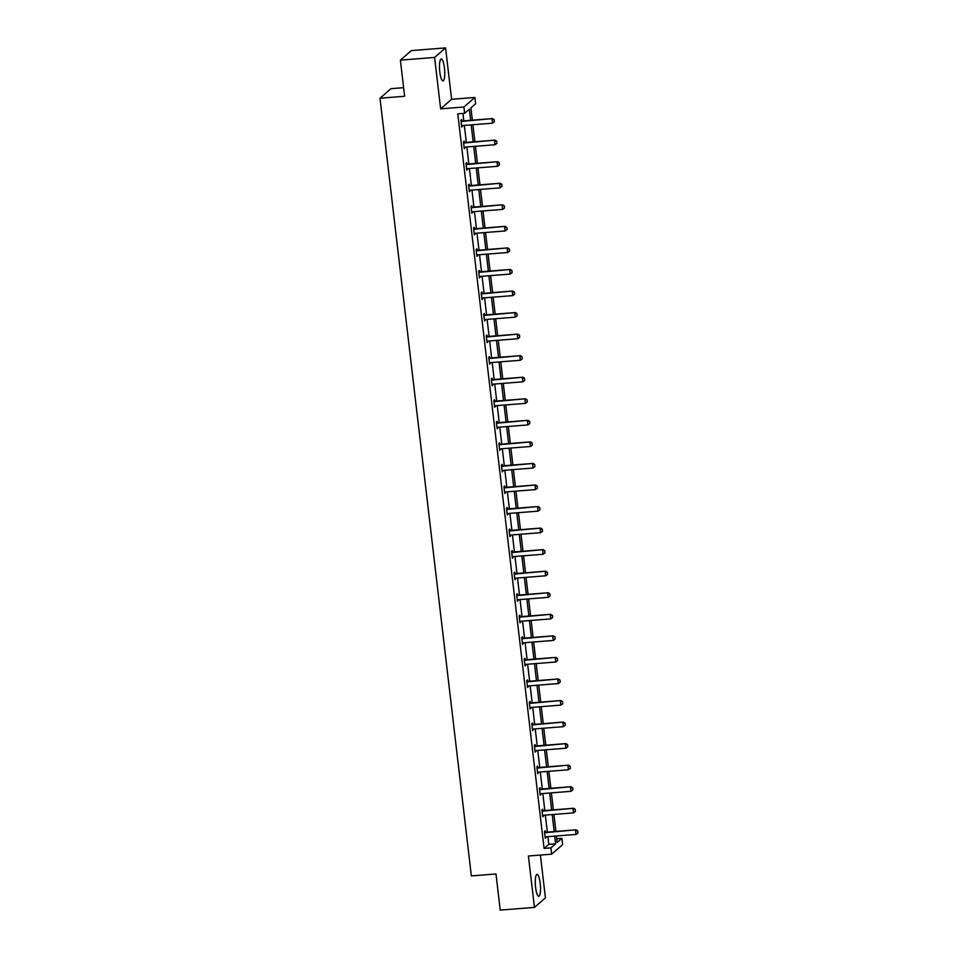 <?xml version="1.0" encoding="UTF-8"?>
<svg xmlns="http://www.w3.org/2000/svg" width="958" height="958" viewBox="0 0 958 958"><rect width="100%" height="100%" fill="white"/><g stroke="black" fill="none" stroke-linecap="round" stroke-linejoin="round"><path stroke-width="1.44" d="M535.594 887.371A10.993 2.503 -94.5 0 1 537.043 874.403A10.993 2.503 -94.5 0 1 540.216 883.348A10.993 2.503 -94.5 0 1 538.767 896.317A10.993 2.503 -94.5 0 1 535.594 887.371M439.806 71.958A10.993 2.503 -94.5 0 1 441.255 58.989A10.993 2.503 -94.5 0 1 444.428 67.934A10.993 2.503 -94.5 0 1 442.979 80.903A10.993 2.503 -94.5 0 1 439.806 71.958M556.778 838.741L561.915 838.334L562.645 844.621L551.664 854.177L528.409 856.009L534.444 907.406L500.232 910.1L495.993 873.971L471.36 875.911L380.003 98.219L404.635 96.279L400.384 60.15L411.365 50.594L445.578 47.9L434.597 57.444L440.632 108.841L463.9 107.009L474.881 97.465L475.611 103.751L470.917 107.835L472.366 120.169M400.384 60.15L434.597 57.444M534.444 907.406L545.425 897.85L540.396 855.063M440.632 108.841L451.613 99.297L445.578 47.9M451.613 99.297L474.881 97.465M403.617 87.669L390.984 88.663L380.003 98.219M542.827 810.564L542.671 809.235L541.929 809.869L542.743 816.779L543.378 815.258M537.761 767.466L537.606 766.125L536.863 766.771L537.678 773.681L538.312 772.148A1.413 1.353 -131 0 0 537.929 772.244L537.534 772.411M532.708 724.356L532.54 723.015L531.798 723.661L532.612 730.571L533.259 729.05A1.413 1.353 -131 0 0 532.864 729.146L532.468 729.301M527.642 681.246L527.487 679.917L526.744 680.563L527.547 687.461L528.193 685.94A1.413 1.353 -131 0 0 527.798 686.036L527.403 686.203M522.577 638.148L522.421 636.807L521.679 637.453L522.493 644.363L523.128 642.83A1.413 1.353 -131 0 0 522.733 642.926L522.338 643.093M517.512 595.038L517.356 593.697L516.613 594.343L517.428 601.253L518.062 599.732M512.446 551.94L512.291 550.599L511.548 551.245L512.362 558.143L512.997 556.622A1.413 1.353 -131 0 0 512.602 556.718L512.207 556.885M507.381 508.83L507.225 507.489L506.483 508.135L507.297 515.045L507.932 513.512A1.413 1.353 -131 0 0 507.548 513.608L507.153 513.775M502.315 465.72L502.16 464.379L501.417 465.025L502.231 471.935L502.866 470.414A1.413 1.353 -131 0 0 502.483 470.51L502.088 470.665M497.262 422.622L497.094 421.281L496.352 421.927L497.166 428.837L497.813 427.304A1.413 1.353 -131 0 0 497.418 427.4L497.022 427.567M492.196 379.512L492.041 378.171L491.298 378.817L492.101 385.727L492.747 384.194A1.413 1.353 -131 0 0 492.352 384.302L491.957 384.457M487.131 336.402L486.975 335.072L486.233 335.707L487.047 342.617L487.682 341.096A1.413 1.353 -131 0 0 487.287 341.192L486.892 341.359M482.066 293.304L481.91 291.962L481.167 292.609L481.982 299.519L482.616 297.986M477 250.194L476.844 248.852L476.102 249.499L476.916 256.409L477.551 254.888A1.413 1.353 -131 0 0 477.156 254.984L476.761 255.139M471.935 207.096L471.779 205.754L471.037 206.401L471.851 213.299L472.486 211.778A1.413 1.353 -131 0 0 472.09 211.874L471.707 212.041M466.869 163.986L466.714 162.644L465.971 163.291L466.786 170.201L467.42 168.668A1.413 1.353 -131 0 0 467.037 168.764L466.642 168.931M461.816 120.876L461.648 119.534L460.906 120.181L461.72 127.091L462.367 125.57A1.413 1.353 -131 0 0 461.972 125.666L461.576 125.821M470.641 120.313L469.336 109.2L464.642 113.295L457.792 113.834L544.084 848.429L548.79 844.333L547.892 836.657M547.353 832.095L545.353 815.102M544.827 810.54L542.827 793.547M542.288 788.985L540.288 771.992M539.761 767.43L537.761 750.437M537.222 745.875L535.235 728.894M534.696 724.32L532.696 707.339M532.157 702.777L530.169 685.784M529.63 681.222L527.63 664.229M527.104 659.667L525.104 642.674M524.565 638.112L522.565 621.119M522.038 616.557L520.038 599.576M519.499 595.014L517.512 578.021M516.973 573.459L514.973 556.466M514.434 551.904L512.446 534.911M511.907 530.349L509.907 513.356M509.381 508.794L507.381 491.813M506.842 487.239L504.842 470.258M504.315 465.696L502.315 448.703M501.776 444.141L499.789 427.148M499.25 422.586L497.25 405.593M496.711 401.031L494.723 384.038M494.184 379.476L492.184 362.495M491.658 357.933L489.658 340.94M489.119 336.378L487.119 319.385M486.592 314.823L484.592 297.83M484.053 293.268L482.066 276.275M481.527 271.713L479.527 254.732M478.988 250.158L477 233.177M476.461 228.615L474.461 211.622M473.935 207.06L471.935 190.067M471.396 185.505L469.396 168.512M468.869 163.95L466.869 146.957M466.33 142.395L464.343 125.414M463.804 120.852L462.93 113.427M464.343 142.431L464.187 141.089L463.444 141.736L464.259 148.646L464.893 147.113M469.408 185.541L469.252 184.199L468.51 184.846L469.324 191.756L469.959 190.223A1.413 1.353 -131 0 0 469.564 190.319L469.169 190.486M474.473 228.639L474.318 227.309L473.575 227.944L474.378 234.854L475.024 233.333A1.413 1.353 -131 0 0 474.629 233.429L474.234 233.584M479.539 271.749L479.371 270.407L478.629 271.054L479.443 277.964L480.09 276.431A1.413 1.353 -131 0 0 479.695 276.527L479.299 276.694M484.592 314.859L484.437 313.517L483.694 314.164L484.509 321.074L485.143 319.541A1.413 1.353 -131 0 0 484.76 319.637L484.365 319.804M489.658 357.957L489.502 356.615L488.76 357.262L489.574 364.172L490.209 362.651A1.413 1.353 -131 0 0 489.813 362.747L489.43 362.902M494.723 401.067L494.567 399.726L493.825 400.372L494.639 407.282L495.274 405.749A1.413 1.353 -131 0 0 494.879 405.845L494.484 406.012M499.789 444.165L499.633 442.836L498.89 443.482L499.705 450.38L500.339 448.859M504.854 487.275L504.698 485.934L503.956 486.58L504.77 493.49L505.405 491.969M509.919 530.385L509.764 529.044L509.021 529.69L509.824 536.6L510.47 535.067A1.413 1.353 -131 0 0 510.075 535.163L509.68 535.33M514.985 573.483L514.817 572.154L514.075 572.788L514.889 579.698L515.536 578.177A1.413 1.353 -131 0 0 515.141 578.273L514.745 578.44M520.038 616.593L519.883 615.252L519.14 615.898L519.954 622.808L520.589 621.275A1.413 1.353 -131 0 0 520.206 621.371L519.811 621.538M525.104 659.703L524.948 658.362L524.206 659.008L525.02 665.918L525.655 664.385M530.169 702.801L530.014 701.46L529.271 702.106L530.085 709.016L530.72 707.495A1.413 1.353 -131 0 0 530.325 707.591L529.93 707.746M535.235 745.911L535.079 744.57L534.336 745.216L535.151 752.126L535.785 750.593M540.3 789.021L540.144 787.68L539.402 788.326L540.216 795.224L540.851 793.703A1.413 1.353 -131 0 0 540.456 793.799L540.061 793.966M545.365 832.119L545.21 830.778L544.467 831.424L545.27 838.334L545.916 836.813A1.413 1.353 -131 0 0 545.521 836.909L545.126 837.064M464.642 113.295L463.9 107.009M551.664 854.177L550.934 847.89L555.64 843.794L554.73 836.118M544.084 848.429L550.934 847.89M554.191 831.544L552.203 814.563M551.664 810.001L549.664 793.008M549.138 788.446L547.138 771.453M546.599 766.891L544.599 749.898M544.072 745.336L542.072 728.343M541.533 723.781L539.546 706.8M539.007 702.238L537.007 685.245M536.468 680.683L534.48 663.69M533.941 659.128L531.941 642.135M531.415 637.573L529.415 620.58M528.876 616.018L526.876 599.037M526.349 594.463L524.349 577.482M523.81 572.92L521.823 555.927M521.284 551.365L519.284 534.372M518.745 529.81L516.757 512.817M516.218 508.255L514.218 491.262M513.692 486.7L511.692 469.719M511.153 465.157L509.153 448.164M508.626 443.602L506.626 426.609M506.087 422.047L504.1 405.054M503.561 400.492L501.561 383.499M501.022 378.937L499.034 361.956M498.495 357.394L496.495 340.401M495.969 335.839L493.969 318.846M493.43 314.284L491.43 297.291M490.903 292.729L488.903 275.736M488.364 271.174L486.377 254.181M485.838 249.619L483.838 232.638M483.299 228.076L481.311 211.083M480.772 206.521L478.772 189.528M478.234 184.966L476.246 167.973M475.707 163.411L473.707 146.418M473.18 141.856L471.18 124.875M556.454 835.975L557.209 842.429L561.915 838.334M472.893 124.732L474.893 141.724M475.431 146.287L477.419 163.279M477.958 167.842L479.958 184.834M480.497 189.397L482.485 206.377M483.024 210.952L485.023 227.932M485.562 232.495L487.55 249.487M488.089 254.05L490.089 271.042M490.616 275.605L492.616 292.597M493.154 297.16L495.154 314.152M495.681 318.715L497.681 335.695M498.22 340.258L500.208 357.25M500.747 361.813L502.746 378.805M503.285 383.368L505.273 400.36M505.812 404.923L507.812 421.915M508.339 426.478L510.339 443.458M510.877 448.033L512.877 465.013M513.404 469.576L515.404 486.568M515.943 491.131L517.931 508.123M518.47 512.686L520.469 529.678M521.008 534.241L522.996 551.233M523.535 555.796L525.535 572.776M526.062 577.339L528.062 594.331M528.6 598.894L530.6 615.886M531.127 620.449L533.127 637.441M533.666 642.004L535.654 658.996M536.193 663.559L538.192 680.539M538.731 685.114L540.719 702.094M541.258 706.657L543.258 723.649M543.785 728.212L545.785 745.204M546.323 749.767L548.323 766.759M548.85 771.322L550.85 788.314M551.389 792.877L553.377 809.857M553.916 814.42L555.915 831.412M548.79 844.333L555.64 843.794M461.66 126.516L462.463 126.444M464.187 148.059L465.001 147.999M466.714 169.614L467.528 169.554M469.252 191.169L470.055 191.109M471.779 212.724L472.593 212.664M474.318 234.279L475.12 234.207M476.844 255.834L477.659 255.762M479.383 277.377L480.186 277.317M481.91 298.932L482.724 298.872M484.437 320.487L485.251 320.427M486.975 342.042L487.778 341.97M489.502 363.597L490.316 363.525M492.041 385.14L492.843 385.08M494.567 406.695L495.382 406.635M497.106 428.25L497.909 428.19M499.633 449.805L500.447 449.745M502.16 471.36L502.974 471.288M504.698 492.903L505.501 492.843M507.225 514.458L508.039 514.398M509.764 536.013L510.566 535.953M512.291 557.568L513.105 557.508M514.829 579.123L515.632 579.051M517.356 600.678L518.17 600.606M519.883 622.221L520.697 622.161M522.421 643.776L523.224 643.716M524.948 665.331L525.762 665.271M527.487 686.886L528.289 686.826M530.014 708.441L530.828 708.369M532.552 729.984L533.355 729.924M535.079 751.539L535.893 751.479M537.606 773.094L538.42 773.034M540.144 794.649L540.947 794.589M542.671 816.204L543.485 816.132M545.21 837.759L546.012 837.687M494.364 121.822L494.208 119.666L494.364 121.822L492.484 123.187L462.379 125.57M461.038 121.283L461.469 121.391A1.413 1.353 -131 0 0 461.888 121.415L492.532 118.576L494.208 119.666M460.966 120.684L461.995 120.924A1.413 1.353 -131 0 0 462.427 120.959L492.532 118.576M492.484 123.187L491.993 119.043L494.112 119.75M496.891 143.377L496.735 141.221L496.891 143.377L495.011 144.742L464.905 147.113A1.413 1.353 -131 0 0 464.498 147.221L464.103 147.376M463.576 142.838L463.995 142.946A1.413 1.353 -131 0 0 464.426 142.97L495.058 140.131L496.735 141.221M463.504 142.239L464.534 142.479A1.413 1.353 -131 0 0 464.953 142.502L495.058 140.131M495.011 144.742L494.532 140.598L496.651 141.305M499.429 164.932L499.274 162.776L499.429 164.932L497.549 166.297L467.444 168.668M466.103 164.393L466.534 164.489A1.413 1.353 -131 0 0 466.953 164.525L497.597 161.686L499.274 162.776M466.031 163.782L467.061 164.034A1.413 1.353 -131 0 0 467.492 164.058L497.597 161.686M497.549 166.297L497.058 162.153L499.178 162.86M501.956 186.475L501.8 184.331L501.956 186.475L500.076 187.852L469.971 190.223M468.642 185.948L469.061 186.044A1.413 1.353 -131 0 0 469.48 186.08L500.124 183.241L501.8 184.331M468.57 185.337L469.6 185.577A1.413 1.353 -131 0 0 470.019 185.613L500.124 183.241M500.076 187.852L499.585 183.708L501.717 184.403M504.483 208.03L504.339 205.886L504.483 208.03L502.615 209.407L472.498 211.778M471.168 207.503L471.599 207.599A1.413 1.353 -131 0 0 472.019 207.635L502.651 204.796L504.339 205.886M471.096 206.892L472.126 207.132A1.413 1.353 -131 0 0 472.545 207.167L502.651 204.796M502.615 209.407L502.124 205.252L504.243 205.958M507.022 229.585L506.866 227.429L507.022 229.585L505.141 230.95L475.036 233.333M473.695 229.058L474.126 229.154A1.413 1.353 -131 0 0 474.545 229.19L505.189 226.351L506.866 227.429M473.623 228.447L474.665 228.687A1.413 1.353 -131 0 0 475.084 228.722L505.189 226.351M505.141 230.95L504.65 226.806L506.782 227.513M509.548 251.14L509.393 248.984L509.548 251.14L507.668 252.505L477.563 254.876M476.234 250.601L476.653 250.709A1.413 1.353 -131 0 0 477.084 250.733L507.716 247.894L509.393 248.984M476.162 250.002L477.192 250.242A1.413 1.353 -131 0 0 477.611 250.278L507.716 247.894M507.668 252.505L507.189 248.362L509.309 249.068M512.087 272.695L511.931 270.539L512.087 272.695L510.207 274.06L480.102 276.431M478.761 272.156L479.192 272.252A1.413 1.353 -131 0 0 479.611 272.288L510.255 269.449L511.931 270.539M478.689 271.557L479.719 271.797A1.413 1.353 -131 0 0 480.15 271.821L510.255 269.449M510.207 274.06L509.716 269.916L511.835 270.623M514.614 294.238L514.458 292.094L514.614 294.238L512.734 295.615L482.628 297.986A1.413 1.353 -131 0 0 482.221 298.082L481.826 298.249M481.299 293.711L481.718 293.807A1.413 1.353 -131 0 0 482.149 293.843L512.781 291.004L514.458 292.094M481.227 293.1L482.257 293.34A1.413 1.353 -131 0 0 482.676 293.376L512.781 291.004M512.734 295.615L512.255 291.471L514.374 292.166M517.152 315.793L516.997 313.649L517.152 315.793L515.272 317.17L485.167 319.541M483.826 315.266L484.257 315.362A1.413 1.353 -131 0 0 484.676 315.398L515.32 312.559L516.997 313.649M483.754 314.655L484.784 314.895A1.413 1.353 -131 0 0 485.215 314.931L515.32 312.559M515.272 317.17L514.781 313.026L516.901 313.721M519.679 337.348L519.523 335.204L519.679 337.348L517.799 338.725L487.694 341.096M486.365 336.821L486.784 336.917A1.413 1.353 -131 0 0 487.203 336.953L517.847 334.114L519.523 335.204M486.293 336.21L487.323 336.45A1.413 1.353 -131 0 0 487.742 336.486L517.847 334.114M517.799 338.725L517.308 334.57L519.44 335.276M522.218 358.903L522.062 356.747L522.218 358.903L520.338 360.268L490.221 362.651M488.891 358.364L489.322 358.472A1.413 1.353 -131 0 0 489.742 358.496L520.374 355.658L522.062 356.747M488.82 357.765L489.849 358.005A1.413 1.353 -131 0 0 490.268 358.041L520.374 355.658M520.338 360.268L519.847 356.125L521.966 356.831M524.745 380.458L524.589 378.302L524.745 380.458L522.864 381.823L492.759 384.194M491.418 379.919L491.849 380.027A1.413 1.353 -131 0 0 492.268 380.051L522.912 377.212L524.589 378.302M491.346 379.32L492.388 379.56A1.413 1.353 -131 0 0 492.807 379.584L522.912 377.212M522.864 381.823L522.373 377.68L524.505 378.386M527.271 402.013L527.116 399.857L527.271 402.013L525.391 403.378L495.286 405.749M493.957 401.474L494.376 401.57A1.413 1.353 -131 0 0 494.807 401.606L525.439 398.767L527.116 399.857M493.885 400.863L494.915 401.115A1.413 1.353 -131 0 0 495.334 401.139L525.439 398.767M525.391 403.378L524.912 399.235L527.032 399.929M529.81 423.556L529.654 421.412L529.81 423.556L527.93 424.933L497.825 427.304M496.484 423.029L496.915 423.125A1.413 1.353 -131 0 0 497.334 423.161L527.978 420.322L529.654 421.412M496.412 422.418L497.441 422.658A1.413 1.353 -131 0 0 497.873 422.694L527.978 420.322M527.93 424.933L527.439 420.79L529.558 421.484M532.337 445.111L532.181 442.967L532.337 445.111L530.457 446.488L500.351 448.859A1.413 1.353 -131 0 0 499.944 448.955L499.549 449.122M499.022 444.584L499.441 444.68A1.413 1.353 -131 0 0 499.872 444.716L530.504 441.877L532.181 442.967M498.95 443.973L499.98 444.213A1.413 1.353 -131 0 0 500.399 444.249L530.504 441.877M530.457 446.488L529.978 442.333L532.097 443.039M534.875 466.666L534.72 464.51L534.875 466.666L532.995 468.031L502.89 470.414M501.549 466.139L501.98 466.235A1.413 1.353 -131 0 0 502.399 466.271L533.043 463.421L534.72 464.51M501.477 465.528L502.507 465.768A1.413 1.353 -131 0 0 502.938 465.804L533.043 463.421M532.995 468.031L532.504 463.888L534.624 464.594M537.402 488.221L537.246 486.065L537.402 488.221L535.522 489.586L505.417 491.957A1.413 1.353 -131 0 0 505.01 492.065L504.615 492.22M504.088 487.682L504.507 487.79A1.413 1.353 -131 0 0 504.926 487.814L535.57 484.976L537.246 486.065M504.016 487.083L505.046 487.323A1.413 1.353 -131 0 0 505.465 487.359L535.57 484.976M535.522 489.586L535.031 485.443L537.163 486.149M539.941 509.776L539.785 507.62L539.941 509.776L538.061 511.141L507.944 513.512M506.614 509.237L507.045 509.333A1.413 1.353 -131 0 0 507.465 509.369L538.097 506.531L539.785 507.62M506.543 508.638L507.572 508.878A1.413 1.353 -131 0 0 507.991 508.902L538.097 506.531M538.061 511.141L537.57 506.998L539.689 507.704M542.467 531.319L542.312 529.175L542.467 531.319L540.587 532.696L510.482 535.067M509.141 530.792L509.572 530.888A1.413 1.353 -131 0 0 509.991 530.924L540.635 528.086L542.312 529.175M509.069 530.181L510.111 530.421A1.413 1.353 -131 0 0 510.53 530.457L540.635 528.086M540.587 532.696L540.096 528.553L542.228 529.247M544.994 552.874L544.839 550.73L544.994 552.874L543.114 554.251L513.009 556.622M511.68 552.347L512.099 552.443A1.413 1.353 -131 0 0 512.53 552.479L543.162 549.641L544.839 550.73M511.608 551.736L512.638 551.976A1.413 1.353 -131 0 0 513.057 552.012L543.162 549.641M543.114 554.251L542.635 550.108L544.755 550.802M547.533 574.429L547.377 572.285L547.533 574.429L545.653 575.794L515.548 578.177M514.207 573.902L514.638 573.998A1.413 1.353 -131 0 0 515.057 574.034L545.701 571.196L547.377 572.285M514.135 573.291L515.164 573.531A1.413 1.353 -131 0 0 515.596 573.567L545.701 571.196M545.653 575.794L545.162 571.651L547.281 572.357M550.06 595.984L549.904 593.828L550.06 595.984L548.18 597.349L518.074 599.732A1.413 1.353 -131 0 0 517.667 599.828L517.272 599.983M516.745 595.445L517.164 595.553A1.413 1.353 -131 0 0 517.595 595.577L548.227 592.739L549.904 593.828M516.673 594.846L517.703 595.086A1.413 1.353 -131 0 0 518.122 595.122L548.227 592.739M548.18 597.349L547.701 593.206L549.82 593.912M552.598 617.539L552.443 615.383L552.598 617.539L550.718 618.904L520.613 621.275M519.272 617L519.703 617.108A1.413 1.353 -131 0 0 520.122 617.132L550.766 614.294L552.443 615.383M519.2 616.401L520.23 616.641A1.413 1.353 -131 0 0 520.661 616.665L550.766 614.294M550.718 618.904L550.227 614.761L552.347 615.467M555.125 639.094L554.969 636.938L555.125 639.094L553.245 640.459L523.14 642.83M521.811 638.555L522.23 638.651A1.413 1.353 -131 0 0 522.649 638.687L553.293 635.849L554.969 636.938M521.739 637.944L522.769 638.196A1.413 1.353 -131 0 0 523.188 638.22L553.293 635.849M553.245 640.459L552.754 636.316L554.886 637.01M557.664 660.637L557.508 658.493L557.664 660.637L555.784 662.014L525.679 664.385A1.413 1.353 -131 0 0 525.271 664.481L524.876 664.648M524.337 660.11L524.768 660.206A1.413 1.353 -131 0 0 525.188 660.242L555.82 657.404L557.508 658.493M524.265 659.499L525.295 659.739A1.413 1.353 -131 0 0 525.714 659.775L555.82 657.404M555.784 662.014L555.293 657.871L557.412 658.565M560.191 682.192L560.035 680.048L560.191 682.192L558.31 683.569L528.205 685.94M526.864 681.665L527.295 681.761A1.413 1.353 -131 0 0 527.714 681.797L558.358 678.959L560.035 680.048M526.804 681.054L527.834 681.294A1.413 1.353 -131 0 0 528.253 681.33L558.358 678.959M558.31 683.569L557.819 679.414L559.951 680.12M562.717 703.747L562.562 701.591L562.717 703.747L560.837 705.112L530.732 707.495M529.403 703.208L529.822 703.316A1.413 1.353 -131 0 0 530.253 703.34L560.885 700.502L562.562 701.591M529.331 702.609L530.361 702.849A1.413 1.353 -131 0 0 530.78 702.885L560.885 700.502M560.837 705.112L560.358 700.969L562.478 701.675M565.256 725.302L565.1 723.146L565.256 725.302L563.376 726.667L533.271 729.038M531.929 724.763L532.361 724.871A1.413 1.353 -131 0 0 532.78 724.895L563.424 722.057L565.1 723.146M531.858 724.164L532.888 724.404A1.413 1.353 -131 0 0 533.319 724.44L563.424 722.057M563.376 726.667L562.885 722.524L565.004 723.23M567.783 746.857L567.627 744.701L567.783 746.857L565.903 748.222L535.797 750.593A1.413 1.353 -131 0 0 535.39 750.689L534.995 750.856M534.468 746.318L534.887 746.414A1.413 1.353 -131 0 0 535.318 746.45L565.95 743.612L567.627 744.701M534.396 745.719L535.426 745.959A1.413 1.353 -131 0 0 535.845 745.983L565.95 743.612M565.903 748.222L565.424 744.079L567.543 744.785M570.321 768.4L570.166 766.256L570.321 768.4L568.441 769.777L538.336 772.148M536.995 767.873L537.426 767.969A1.413 1.353 -131 0 0 537.845 768.005L568.489 765.167L570.166 766.256M536.923 767.262L537.953 767.502A1.413 1.353 -131 0 0 538.384 767.538L568.489 765.167M568.441 769.777L567.95 765.634L570.07 766.328M572.848 789.955L572.692 787.811L572.848 789.955L570.968 791.332L540.863 793.703M539.534 789.428L539.953 789.524A1.413 1.353 -131 0 0 540.372 789.56L571.016 786.722L572.692 787.811M539.462 788.817L540.492 789.057A1.413 1.353 -131 0 0 540.911 789.093L571.016 786.722M570.968 791.332L570.477 787.189L572.609 787.883M575.387 811.51L575.231 809.366L575.387 811.51L573.507 812.875L543.402 815.258A1.413 1.353 -131 0 0 542.994 815.354L542.599 815.521M542.06 810.983L542.491 811.079A1.413 1.353 -131 0 0 542.911 811.115L573.555 808.277L575.231 809.366M541.989 810.372L543.018 810.612A1.413 1.353 -131 0 0 543.437 810.648L573.555 808.277M573.507 812.875L573.016 808.732L575.135 809.438M577.913 833.065L577.758 830.909L577.913 833.065L576.033 834.43L545.928 836.813M544.587 832.526L545.018 832.634A1.413 1.353 -131 0 0 545.437 832.658L576.081 829.82L577.758 830.909M544.527 831.927L545.557 832.167A1.413 1.353 -131 0 0 545.976 832.203L576.081 829.82M576.033 834.43L575.542 830.287L577.674 830.993"/></g></svg>
